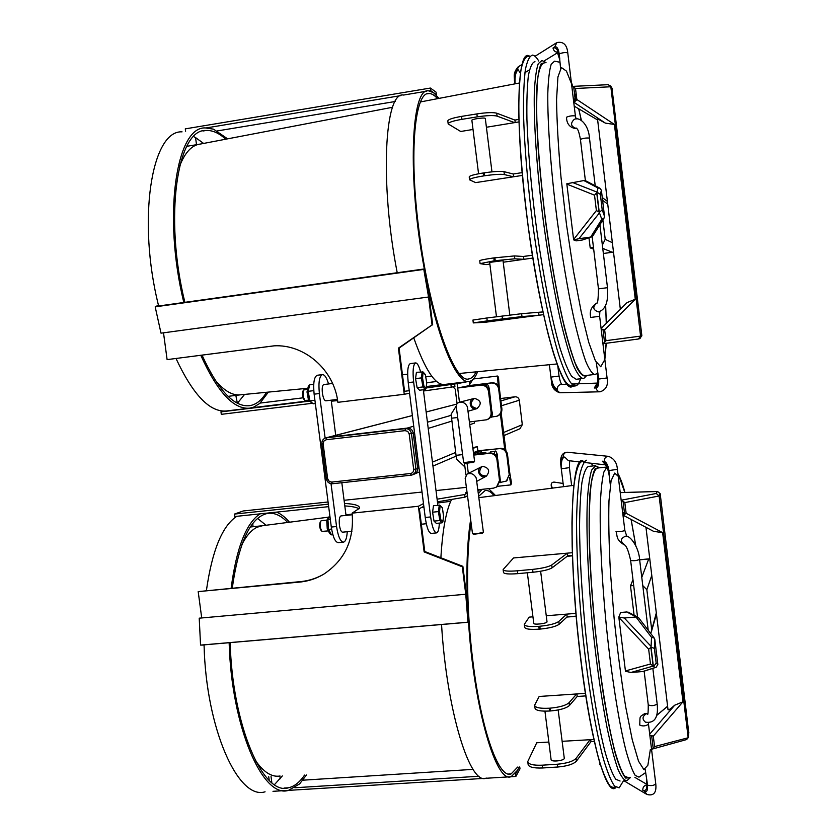 <?xml version="1.0" encoding="UTF-8"?>
<svg xmlns="http://www.w3.org/2000/svg" width="837" height="837" viewBox="0 0 837 837"><rect width="100%" height="100%" fill="white"/><g stroke="black" fill="none" stroke-linecap="round" stroke-linejoin="round"><path stroke-width="1.26" d="M414.535 432.645L413.227 433.053C412.463 429.716 410.433 428.073 407.106 428.115C410.433 428.073 412.463 429.716 413.227 433.053L417.705 468.783L417.046 471.66L414.597 473.972L417.046 471.66L417.705 468.783L415.926 469.013L411.448 433.608C410.695 430.249 408.644 428.596 405.307 428.638L325.76 437.897C323.04 438.881 321.764 440.879 321.921 443.882L323.134 443.83L323.835 441.109L326.2 439.739L326.514 437.751L328.69 437.186L407.106 428.115L405.307 428.638L405.087 430.636L407.797 431.432L409.188 433.953L413.227 433.053L417.663 468.281L418.96 467.747M472.685 379.705L469.651 384.56M456.249 405.997L451.122 414.189L456.029 455.338L456.74 459.22L464.933 466.973M473.449 378.962L497.471 376.033L498.486 377.152L499.312 388.159M501.154 412.882L505.893 450.641M497.722 486.287L510.873 484.895L509.576 477.435M456.029 455.338L462.599 454.606M509.785 473.083L511.533 483.106L510.873 484.895M504.753 449.574L500.38 414.043M451.394 418.238L457.693 417.506M498.182 385.595L497.471 376.033M415.654 362.923L410.308 363.593C407.786 365.005 407.096 371.356 408.226 382.635L413.635 381.975C412.495 370.676 413.175 364.325 415.654 362.923C417.328 362.986 418.96 365.936 420.551 371.774M439.32 523.094C439.09 529.057 438.19 532.322 436.621 532.876C434.141 532.468 432.143 527.153 430.636 516.931L425.238 517.475C426.744 527.687 428.764 533.002 431.285 533.41L436.443 532.897M425.238 517.475L408.226 382.635M423.355 389.76L437.856 505.182M430.636 516.931L413.635 381.975M500.61 398.517L515.027 396.801L500.903 400.902M501.499 405.736L519.317 400.222C518.794 397.899 517.371 396.769 515.027 396.801M519.317 400.222L522.309 424.694L503.571 432.499M519.934 428.743L522.309 424.694M412.379 415.56L328.69 437.186L407.106 428.115L413.719 426.19M322.475 374.61L317.275 375.258C314.095 376.744 313.048 383.043 314.126 394.175L319.378 393.526C318.301 382.394 319.326 376.085 322.475 374.61C324.683 374.652 326.712 377.769 328.543 383.963M319.378 393.526L325.133 438.107M331.023 483.713L336.547 526.525L331.306 527.059C332.885 537.113 335.239 542.313 338.368 542.648L343.337 542.156M347.261 531.715C346.863 538.013 345.618 541.487 343.557 542.135C340.46 541.79 338.127 536.59 336.547 526.525M346.026 515.404L341.82 482.719M335.721 435.324L331.201 400.18M314.126 394.175L331.306 527.059M320.791 521.148L320.268 521.87C319.211 524.987 319.504 527.896 321.157 530.585L321.701 531.077M328.292 530.899L322.036 531.38C320.058 528.157 319.703 524.663 320.969 520.917L321.418 520.677M433.263 507.274L432.708 511.323M432.75 513.227L433.796 519.714M434.539 521.629L435.449 522.518M440.827 519.672L439.561 511.773L440.136 505.454L433.493 505.632L432.583 512.192L434.016 521.116L436.339 523.397L442.114 522.811L442.846 521.702L440.827 519.672L439.833 520.53L442.114 522.811M439.561 511.773L438.4 511.595L439.833 520.53L434.016 521.116M440.346 505.966L442.124 507.525M442.354 508.059L443.579 516.073M432.583 512.192L438.4 511.595L439.289 505.035M327.34 529.13L329.82 533.713L331.494 534.853L328.554 529.371L327.937 519.641L329.893 516.167M327.319 528.639L328.554 529.371L331.598 529.068M326.89 520.122L329.83 515.623M326.838 521.012L327.937 519.641L330.312 519.4M332.864 534.707L331.494 534.853M252.774 523.523L253.015 526.714M243.107 510.999L241.014 511.742M266.072 525.259L257.545 518.427M328.669 506.647L234.831 516.513L234.506 514.064L328.345 504.167M328.062 501.991L243.159 510.978L234.506 514.064M236.84 516.293C222.297 525.72 212.159 550.432 206.415 590.462M344.488 503.424C355.484 504.073 360.391 505.757 359.209 508.467L352.115 513.144C354.333 539.719 344.917 560.037 323.867 574.098C315.852 578.901 307.179 581.61 297.857 582.249L198.191 591.613L201.717 617.957L199.216 618.177L200.556 645.097L204.071 645.034M198.191 591.613L298.704 581.778C307.305 581.202 315.382 578.827 322.925 574.663M274.484 784.625L282.32 775.92M279.893 776.025L280.249 778.724M271.847 782.71L271.031 776.548M268.729 776.694L269.221 780.387M306.436 775.01L299.625 783.892L288.493 790.358C262.828 798.948 231.368 726.924 229.15 642.711L204.061 644.867C205.954 728.765 238.315 800.444 265.067 791.812M272.988 791.321L515.864 776.443L519.986 768.847L519.756 766.985M519.358 767.006L515.561 773.963L515.864 776.443M515.561 773.963L514.985 773.995M479.078 776.244L294.844 787.753M473.072 769.37L302.889 780.189M276.534 512.118C280.97 513.918 285.291 517.276 289.487 522.215M519.149 767.006L517.632 770.155L511.344 776.506C496.54 784.74 474.087 709.347 468.532 622.215L467.946 622.194L465.749 594.239L462.317 566.785L424.139 551.928L418.385 506.27L423.48 503.581M229.15 642.711L468.532 622.215M441.549 624.528C446.717 711.324 470.227 786.341 486.297 778.065M231.148 588.129C236.463 547.994 246.088 523.24 260.014 513.855M304.563 775.083C299.719 782.26 294.342 786.498 288.441 787.795C263.205 796.207 232.33 725.376 230.165 642.701L230.165 642.628M232.267 588.024C238.953 541.612 250.786 516.732 267.788 513.374C274.536 512.516 281.159 515.55 287.656 522.455M424.139 551.928L424.767 551.51L462.871 566.335L466.335 594.019L468.354 619.579C465.864 578.273 466.627 544.95 470.645 519.631M451.582 499.438C446.111 510.497 442.543 529.936 440.879 557.777M478.314 493.725L481.966 489.363M488.651 488.651L495.494 495.504M517.664 767.069L511.187 773.859C499.04 779.404 481.453 731.559 472.989 662.088C466.418 610.34 465.895 554.188 471.043 522.654M478.659 496.289L485.136 490.534C488.023 490.074 490.995 491.79 494.05 495.692M200.556 645.097L467.946 622.194M467.088 492.679L465.571 492.836L467.025 492.177M464.483 463.3L465.937 475.008M472.895 448.486L477.352 446.592L472.8 447.743M468.322 473.428L467.077 463.426L468.322 473.428M477.352 446.592L477.864 450.756L499.302 448.642C503.361 448.601 505.841 450.588 506.751 454.617L509.22 474.725L506.385 481.045L500.223 482.457M480.176 489.551L477.937 490.848M340.994 515.916L340.91 515.927C339.424 516.774 338.933 519.85 339.424 525.155C340.136 529.675 341.182 532.018 342.574 532.186L351.927 531.244M358.968 508.844C357.043 507.379 352.325 506.406 344.813 505.925M467.485 495.713L464.985 497.168L437.437 501.834M423.825 506.291L419.368 508.666L424.767 551.51M437.102 499.187L464.661 494.541L467.151 493.129M464.661 494.541L464.985 497.168M344.08 500.296L422.026 492.041M436.025 490.566L466.387 487.354M352.115 513.144L418.385 506.27M297.857 582.249L298.704 581.778M462.871 566.335L462.317 566.785M201.717 617.957L465.749 594.239M490.22 452.974L490.639 451.802L494.824 451.342L494.374 453.978M485.198 453.518L485.617 452.367L486.307 453.403M476.839 454.449L477.278 453.288L485.617 452.367M496.937 459.576L497.722 459.178C496.78 455.014 494.217 452.953 490.022 452.984L489.216 453.361C493.422 453.33 495.996 455.401 496.937 459.576L499.511 480.459L496.571 487.029L493.516 488.138L477.801 489.791M497.722 459.178L500.285 480.009L499.511 480.459M489.216 453.361L473.763 455.077M483.012 466.387C489.122 467.946 490.241 471.189 486.37 476.117C480.731 479.789 475.113 470.017 481.118 466.983L483.012 466.387M496.833 486.872L500.285 480.009M506.605 480.909L509.22 474.725M499.302 448.642L481.17 450.651L481.442 452.827M498.287 463.803L498.758 467.59M506.751 454.617L507.473 454.24L509.942 474.297M507.473 454.24C506.573 450.233 504.094 448.245 500.045 448.287M481.714 466.701C477.917 472.643 479.538 475.73 486.579 475.971M473.732 454.794L490.022 452.984M481.17 450.651L473.627 454.01M473.46 452.702L477.864 450.756M476.379 479.026L476.107 477.76C473.983 473.993 470.969 472.759 467.077 474.056L465.173 478.209L472.476 533.514C475.667 533.86 479.266 533.42 483.273 532.196L483.357 532.018M472.581 533.598L473.501 534.299L482.572 533.127M303.067 390.879L303.004 390.942C302.011 394.018 302.377 396.926 304.113 399.657L304.731 400.18M308.508 400.18L305.013 400.431C302.931 397.156 302.492 393.662 303.685 389.969L307.629 389.299M423.94 386.087L422.559 378.104L423.093 372.005L416.418 372.287L415.55 378.627L417.119 387.636L419.525 390.22L425.322 389.519L426.033 388.378L423.94 386.087L422.947 386.935L425.322 389.519M423.292 372.486L425.395 374.85L426.724 382.98M422.559 378.104L421.377 377.905L422.947 386.935L417.119 387.636M415.55 378.627L421.377 377.905L422.225 371.565M307.148 392.197L308.173 391.329L309.69 384.832L308.319 386.328L307.033 391.81M308.508 399.678L309.91 400.871L308.173 391.329L313.781 390.638M308.905 400.693L313.143 403.811L309.91 400.871L314.911 400.264M313.718 384.329L309.69 384.832M315.34 403.539L313.143 403.811M237.331 403.162L235.835 395.388M244.571 394.426L237.446 403.225M309.376 401.132L220.968 411.877L221.303 414.336L311.814 403.361M220.968 411.877L226.879 410.925M249.51 408.174L226.597 410.957C210.014 412.578 193.148 395.106 176.021 358.529M406.541 391.036L404.564 391.402L399.092 348.108L432.059 324.955L398.402 348.15L404.24 394.29L337.876 402.315C334.308 370.038 304.563 343.965 273.929 345.848L167.107 359.617L163.508 332.823L161.007 333.157L155.18 306.844L158.444 305.139M167.107 359.617L274.243 345.838M196.507 144.717L195.565 137.592L203.611 143.441M193.671 136.63L195.565 137.592M187.436 145.115L187.582 146.172M227.612 138.848L213.55 129.16L205.504 127.946C176.209 125.885 162.524 216.072 183.837 302.481L158.643 305.997C136.923 219.995 151.591 130.007 182.058 131.848M430.71 90.647L430.385 88.052L436.067 92.143L436.38 94.696L430.71 90.647L429.224 90.888M400.996 95.585L206.415 127.904M395.179 101.507L217.421 130.907M185.605 131.252L185.28 128.867L430.385 88.052M200.786 355.286C217.442 392.072 233.732 409.691 249.667 408.153L253.506 407.211L259.763 403.444L268.374 392.103M225.718 139.204C219.001 133.041 212.441 130.133 206.048 130.488C177.256 128.5 163.874 217.139 184.789 301.958L184.872 302.314M202.02 355.129C218.206 390.345 234.004 407.2 249.426 405.704C256.059 404.742 261.751 400.264 266.49 392.281M183.837 302.481L397.219 272.716M251.55 407.807L309.031 400.808M426.315 386.537L443.076 384.507M260.202 403.057L303.036 397.826M426.765 382.697L436.663 381.494M432.687 324.955L429.161 296.769L424.809 271.533C437.364 339.487 456.96 384.497 469.065 381.463C472.455 380.94 475.29 377.686 477.592 371.712M468.982 381.473L444.416 384.465C435.324 385.386 425.112 369.891 413.792 337.97M439.038 98.379L433.566 92.687L428.68 90.867C410.988 86.546 407.19 178.511 424.328 268.949L423.804 269.409L428.565 297.009L432.059 324.955M424.328 268.949L397.219 272.736C379.59 182.748 384.539 90.982 403.58 95.041L426.807 91.181M437.542 98.672C434.591 95.261 431.787 93.545 429.13 93.514C414.838 91.275 408.864 152.041 418.72 228.428C429.036 313.362 454.418 383.963 468.804 378.931C471.608 378.523 474.045 376.158 476.107 371.858M155.18 306.844L423.804 269.409M469.327 381.944L470.028 381.253M469.766 424.704L474.443 423.093L474.234 421.419M480.783 385.24C485 385.156 487.573 387.217 488.515 391.402L489.321 391.203C488.389 387.029 485.816 384.978 481.61 385.051L457.693 388.023L469.766 385.501L469.264 381.431M453.204 386.945L455.244 389.205L457.065 403.758M423.512 391.015L454.92 386.589L454.596 383.984L457.148 383.67L459.461 402.241L457.693 388.023M467.58 381.641L457.148 383.67M454.596 383.984L426.138 387.96M451.289 387.332L450.955 384.685M331.326 401.174L337.635 400.641M404.24 394.29L409.565 393.254M267.066 346.539L267.986 346.497M398.402 348.15L399.092 348.108M163.508 332.823L428.565 297.009M337.437 399.416L325.834 400.829C324.317 400.536 323.166 397.952 322.391 393.066C321.9 388.075 322.36 385.229 323.783 384.549L332.571 383.461M488.515 391.402L491.11 412.39C491.319 415.874 489.865 418.343 486.736 419.766L469.4 421.984M483.692 385.125L486.569 384.779C487.322 383.702 488.222 385.02 489.258 388.724L491.915 412.128L491.11 412.39M474.579 398.391C481.233 400.525 481.986 403.936 476.839 408.644C470.478 410.957 467.234 400.117 473.826 398.538L474.579 398.391M487.186 419.609L487.552 419.483C490.66 418.061 492.114 415.602 491.915 412.128M497.324 416.083L497.68 415.958C500.683 414.587 502.085 412.222 501.886 408.874L501.143 409.115C501.342 412.474 499.94 414.849 496.927 416.219L490.848 417.129M498.653 388.912L499.407 388.734C498.496 384.706 496.027 382.739 491.968 382.812L491.204 382.98C495.263 382.907 497.753 384.884 498.653 388.912L501.143 409.115M491.204 382.98L473.051 385.177L473.167 386.077M490.2 398.234L490.67 402.042M499.407 388.734L501.886 408.874M474.349 398.422C469.316 403.444 470.248 406.824 477.142 408.54M473.051 385.177L462.84 387.322L481.61 385.051M469.766 385.501L491.968 382.812M467.559 407.975L467.276 406.636C465.592 403.204 462.945 401.75 459.314 402.283C457.012 403.078 456.008 404.71 456.322 407.159L463.667 462.652L474.579 461.208M463.708 462.715L464.692 463.457L473.773 462.296L474.558 461.271M575.479 385.888L571.378 386.38L566.367 383.367C562.558 377.738 558.405 368.175 553.906 354.679C544.741 324.651 534.969 276.252 527.875 223.929C522.79 183.763 519.777 147.867 518.846 116.249C518.678 97.291 519.338 82.089 520.792 70.632C522.675 61.572 525.155 56.644 528.231 55.849M580.543 378.763C579.235 383.158 577.603 385.522 575.626 385.867L570.729 382.844C566.984 377.205 562.893 367.621 558.457 354.114C549.407 324.045 539.719 275.603 532.646 223.238C527.572 183.041 524.537 147.134 523.543 115.496C523.334 96.537 523.931 81.325 525.333 69.879C527.153 60.819 529.57 55.901 532.573 55.106C534.466 55.347 536.527 57.314 538.756 61.028M489.875 264.094L486.088 264.618L480.103 263.634L494.186 260.82L493.82 257.911C484.623 259.24 479.936 260.181 479.737 260.757L480.093 263.54M494.876 257.765L495.242 260.684L514.828 258.811L514.462 255.923L493.82 257.911M514.462 255.923L523.543 256.488L532.426 255.233M543.537 314.649L485.115 322.287L473.292 322.915L487.228 320.885L486.872 317.987L472.926 320.058L473.292 322.894M502.127 315.988L502.493 318.897L521.985 316.574L521.618 313.697L486.872 317.987M521.618 313.697L542.931 311.919M538.641 312.483L538.986 315.246L521.985 316.574M532.876 258.058L523.889 259.324L514.828 258.811M503.225 262.222L523.889 259.324L523.543 256.488M473.02 129.463L460.706 131.482L448.182 123.928C448.234 122.453 452.817 120.926 461.919 119.335L461.553 116.385C452.44 117.986 447.868 119.534 447.816 121.02L448.151 123.656M518.992 121.909L514.588 122.631L497.105 116.123L496.739 113.194C493.139 112.252 486.517 112.482 476.881 113.916L477.247 116.866L461.919 119.335M476.881 113.916L461.553 116.385M514.588 122.631L486.412 127.255M477.247 116.866C486.883 115.443 493.506 115.192 497.105 116.123M478.565 173.782L471.88 120.371C470.959 119.157 485.073 117.159 485.314 118.488L485.324 118.582M522.424 175.404L475.667 182.612L469.578 179.829C469.703 178.72 474.37 177.423 483.577 175.927L483.211 172.987C474.004 174.494 469.337 175.801 469.212 176.931L469.557 179.631M513.384 176.795L504.355 174.567L503.989 171.658C500.442 171.072 493.861 171.459 484.236 172.83L484.602 175.77L483.577 175.927M484.236 172.83L483.211 172.987M484.602 175.77C494.228 174.41 500.808 174.002 504.355 174.567M503.989 171.658L513.259 174.002L513.594 176.764M496.739 113.194L514.901 120.068L515.205 122.526M496.467 316.731L489.655 262.389L503.037 260.652M523.324 256.467L532.416 255.191M538.024 312.525L542.92 311.887M513.259 174.002L522.162 172.621M514.901 120.068L518.919 119.398M495.242 260.684L494.186 260.82M502.493 318.897L487.228 320.885M307.87 388.253L240.209 394.844C232.362 395.65 223.992 390.722 215.078 380.082M179.589 166.207C185.029 152.271 192.008 144.885 200.524 144.027L392.584 107.272M584.425 375.687C581.725 375.06 578.587 370.697 575.009 362.609C571.232 352.335 567.256 338.598 563.081 321.377C556.636 292.584 550.851 259.303 545.724 221.533C540.964 183.627 538.003 149.75 536.841 119.921C536.475 102.03 536.852 87.665 537.95 76.847C539.436 68.289 541.466 63.643 544.06 62.921C541.466 63.643 539.436 68.289 537.95 76.847C536.852 87.665 536.475 102.03 536.841 119.921C538.003 149.75 540.964 183.627 545.724 221.533C550.851 259.303 556.636 292.584 563.081 321.377C567.256 338.598 571.232 352.335 575.009 362.609C578.587 370.697 581.725 375.06 584.425 375.687L594.605 374.463M590.2 247.888L593.674 249.196L590.2 247.888L593.464 247.438L590.2 247.888L588.976 237.781M593.004 235.668L591.424 236.944L582.311 239.999L576.17 240.857L573.627 239.874L566.806 183.763L583.849 180.551L598.036 187.969L599.93 188.22L601.384 190.24L604.523 216.396L602.211 209.825L600.359 194.456L596.99 192.102L572.069 182.299M627.039 302.607L601.102 328.522L627.039 302.607L635.273 299.238L604.659 329.872L602.964 329.255L604.555 342.427L602.912 343.484M601.207 329.412L602.964 329.255M638.411 339.006L602.933 343.714L638.369 339.016L640.577 336.108L605.967 340.669L604.555 342.427M639.583 338.703L641.864 335.783L611.941 88.073M608.018 84.736L610.581 85.908L610.832 86.766L640.577 336.108L641.864 335.783M620.353 309.282L597.503 118.833L605.413 123.133L614.421 124.451L635.273 299.238M575.511 88.481L573.711 87.079L575.228 99.676L576.839 99.498L575.511 88.481L610.832 86.766L612.485 89.392M571.838 86.504L573.711 87.079M573.732 102.166L575.228 99.676L573.293 98.473M605.413 123.133L574.109 102.396L576.839 99.498L614.421 124.451M612.36 242.699L605.214 239.309L602.358 245.095M596.383 210.558L599.051 212.023L596.718 192.73L594.532 195.178L596.383 210.558L573.586 239.528M573.627 239.874L578.911 238.712L599.48 212.839L599.051 212.023M596.718 192.73L597.294 192.489M599.648 212.096L602.211 209.825M585.67 180.792L583.849 180.551M582.311 239.999L583.086 239.79M599.48 212.839L601.803 219.294L604.021 218.133L604.523 216.396M578.911 238.712L591.037 237.017M582.887 378.481L576.17 379.287L571.629 376.326C568.145 370.854 564.326 361.615 560.173 348.59C551.688 319.619 542.554 273.103 535.816 222.904C530.951 184.381 527.99 149.949 526.923 119.618C526.64 101.434 527.122 86.849 528.356 75.843C529.988 67.148 532.186 62.419 534.948 61.656M614.839 788.109L610.068 786.288C606.522 781.298 602.745 772.206 598.737 759.013C590.671 729.466 582.636 681.098 577.415 629.257C573.753 589.541 571.933 554.084 571.964 522.895C572.341 504.125 573.355 488.913 575.009 477.247C576.986 467.841 579.392 462.317 582.228 460.674M623.46 780.816L619.171 787.858L614.504 786.027C611.01 781.026 607.296 771.923 603.351 758.72C595.379 729.142 587.396 680.743 582.144 628.859C578.461 589.122 576.599 553.644 576.547 522.434C576.871 503.665 577.823 488.442 579.424 476.787C581.328 467.37 583.671 461.857 586.444 460.224M591.278 463.248L592.983 465.937M534.665 705.696L534.969 708.018C535.534 710.467 540.388 711.46 549.553 711.021L549.198 708.217C540.032 708.657 535.178 707.673 534.613 705.246L539.164 696.468L585.408 693.371M550.233 708.144L550.589 710.948C560.079 710.058 566.356 708.228 569.442 705.486L569.087 702.693C566 705.424 559.723 707.244 550.233 708.144L549.198 708.217M569.087 702.693L576.672 693.957M527.823 762.099L528.105 764.317C528.691 767.09 533.504 768.314 542.543 767.979L542.188 765.185C533.148 765.531 528.335 764.317 527.76 761.565L536.726 742.764L548.863 742.063M557.327 764.223L557.683 767.027C567.162 766.169 573.408 764.212 576.431 761.136L576.076 758.353C573.052 761.419 566.806 763.375 557.327 764.223L542.188 765.185M576.076 758.353L590.095 739.709L593.893 739.489M562.129 741.31L590.095 739.709M564.243 758.04L564.274 758.228C564.515 760.802 550.662 762.225 551.091 759.588L544.939 711.168M594.343 741.477L590.964 741.666L576.431 761.136M590.964 741.666L590.713 739.667M585.806 695.903L577.206 696.468L569.442 705.486M577.206 696.468L576.892 693.946M503.163 569.871L503.487 572.372C503.905 573.931 508.666 574.349 517.747 573.648L517.381 570.803C508.3 571.514 503.55 571.106 503.121 569.568L513.552 557.944L567.392 553.152L567.727 555.862L552.096 567.81L551.74 564.985C548.538 566.9 542.167 568.365 532.614 569.39L517.381 570.803M532.614 569.39L532.981 572.246L517.747 573.648M532.981 572.246C542.522 571.221 548.894 569.746 552.096 567.81M524.339 624.737L524.653 627.185C525.155 629.11 529.988 629.769 539.164 629.173L538.808 626.338C529.633 626.944 524.789 626.296 524.297 624.381L529.204 617.131L532.939 616.827M558.844 621.42L566.795 614.117L567.141 616.869L559.189 624.235L558.844 621.42C555.695 623.67 549.354 625.281 539.823 626.254L540.179 629.089L539.164 629.173M539.823 626.254L538.808 626.338M540.179 629.089C549.71 628.116 556.05 626.494 559.189 624.235M546.258 615.76L575.961 613.385M547 621.671L547.021 621.807C547.168 623.586 533.232 625.134 533.765 623.283L527.341 572.77M551.74 564.985L567.392 553.152L572.341 552.702M576.191 616.147L567.141 616.869M576.212 616.314L566.952 617.047M572.435 555.454L567.727 555.862M572.445 555.831L567.162 556.302M550.589 710.948L549.553 711.021M557.683 767.027L542.543 767.979M241.83 544.667C246.434 535.67 251.518 529.852 257.095 527.226L262.556 525.709M280.05 776.004C271.763 777.427 263.477 772.143 255.191 760.153M606.898 467.015L597.105 468.061C594.72 469.609 592.742 474.851 591.194 483.776C589.928 494.834 589.258 509.241 589.164 526.996C589.52 556.49 591.477 589.98 595.034 627.457C600.056 676.369 607.4 722.049 614.567 750.057C618.104 762.58 621.41 771.222 624.475 776.004L628.535 777.793L624.475 776.004C621.41 771.222 618.104 762.58 614.567 750.057C607.4 722.049 600.056 676.369 595.034 627.457C591.477 589.98 589.52 556.49 589.164 526.996C589.258 509.241 589.928 494.834 591.194 483.776C592.742 474.851 594.72 469.609 597.105 468.061L597.576 468.019M632.981 579.696L630.502 585.827L634.09 615.226M618.815 617.089L620.656 612.485L626.767 611.962L636.34 616.963L624.276 618.009L618.815 617.089L625.469 671.274L630.962 672.477L642.994 671.525L655.653 667.445M645.955 527.31L668.01 709.598C668.25 710.477 670.489 709.023 674.716 705.204L682.961 701.804L653.299 736.162L651.636 735.618L653.195 748.341L651.552 749.272L686.622 739.563L688.14 737.763L654.576 746.594L653.195 748.341M649.889 735.681L651.636 735.618M685.89 739.605L686.622 739.563M688.788 732.971L660.173 493.6L657.537 491.476L620.217 492.595M620.227 492.627L657.181 491.518L656.281 493.474L659.117 495.975L688.119 737.313L688.83 732.176M624.831 502.598L623.063 501.3L624.548 513.51L626.128 513.28L624.831 502.598L659.117 495.975L660.173 493.6M621.2 500.641L623.063 501.3M622.958 515.037L624.548 513.51L622.613 512.234M623.335 515.289L626.128 513.28L662.632 532.635L653.739 531.369M630.502 585.827L633.693 585.534M656.313 612.925L650.757 633.567M651.636 629.089L646.855 589.719L642.785 585.607M650.464 664.013L653.153 666.085L650.893 647.482L648.654 649.188L650.464 664.013L625.427 670.95M630.962 672.477L653.153 666.085M650.893 647.482L651.092 646.363L624.276 618.009M653.749 666.179L656.187 663.228L654.388 648.413L651.458 647.283M635.984 617.015L651.521 637.302L654.231 638.087L654.785 639.217L657.851 664.442L656.187 663.228M638.798 618.009L636.34 616.963M653.519 666.357L655.193 667.518L656.145 667.288L657.851 664.442M628.859 612.496L626.767 611.962M620.071 781.026L615.75 779.237C612.517 774.403 609.043 765.635 605.339 752.934C597.859 724.507 590.294 678.096 585.22 628.378C581.642 590.284 579.748 556.26 579.549 526.295C579.748 508.258 580.554 493.621 581.956 482.394C583.671 473.334 585.795 468.009 588.348 466.439L588.84 466.387M552.41 488.117L551.185 485.198C551.154 483.095 552.19 482.07 554.282 482.112L563.123 483.472M526.452 212.765C514.493 117.881 517.433 46.213 529.79 56.372C526.347 55.556 523.533 59.301 521.336 67.63C519.599 78.647 518.752 93.922 518.794 113.445C519.557 145.324 522.874 185.28 528.252 226.733C534.016 268.039 541.225 306.468 548.653 336.118C553.581 354.093 558.237 367.851 562.631 377.382C566.764 384.34 570.332 386.976 573.345 385.313C563.531 400.18 539.227 318.426 526.452 212.765M613.479 252L612.339 252.272L602.755 248.39L612.339 252.272L603.362 253.506L612.391 252.261M584.686 461.239L580.083 462.087C577.342 466.575 575.155 475.395 573.533 488.578C572.309 504.188 571.849 523.376 572.163 546.132C572.947 570.499 574.527 596.362 576.881 623.701C579.643 651.113 582.95 677.217 586.779 702.002C590.817 725.229 594.971 744.836 599.25 760.802C603.467 774.225 607.411 783.045 611.083 787.272L615.927 787.355C607.306 798.006 591.246 744.961 581.098 662.402C567.632 557.285 570.196 455.569 582.74 460.622M411.166 475.196L412.84 474.725L411.166 475.196L410.507 473.512L331.672 482.091L332.415 483.744L411.124 475.196L332.415 483.744C329.119 483.765 327.1 482.143 326.357 478.858L326.43 478.806M331.672 482.091L329.359 481.537L327.654 478.806L326.357 478.848L321.847 443.924C321.68 440.911 322.988 438.902 325.76 437.897M326.44 478.879C327.204 482.102 329.182 483.723 332.362 483.744M327.654 478.806L323.134 443.83M326.2 439.739L405.087 430.636M409.188 433.953L413.666 469.39L415.926 469.013L415.298 472.403L412.84 474.725L419.483 471.88M413.666 469.39C413.729 471.681 412.683 473.051 410.507 473.512M426.148 412.013L456.835 404.083L426.148 411.971M455.663 452.451L432.447 462.129M428.209 428.418L451.75 421.126M451.195 415.319L427.435 422.214M443.6 515.895L442.846 521.702M467.004 492.03L465.571 492.836M496.582 456.113C496.372 452.294 496.655 451.98 497.44 455.192L497.408 457.808M499.909 476.954L500.296 481.673M426.755 382.76L426.033 388.378M488.212 388.159C488.295 385.575 488.63 385.773 489.237 388.734L489.279 390.921M486.569 384.779L486.151 386.108M491.717 410.538L492.177 412.578C492.365 414.901 492.208 415.686 491.696 414.922M586.277 375.468C583.724 377.131 580.648 374.631 577.028 367.966C573.157 358.822 569.003 345.629 564.577 328.397C557.693 299.018 551.457 264.136 545.891 223.751C542.575 197.344 539.991 172.098 538.139 148.013C536.779 125.362 536.287 106.142 536.643 90.344C537.48 76.973 539.038 68.006 541.319 63.445L545.483 62.681M546.027 62.587L541.916 60.494L538.222 63.748C536.245 69.607 534.937 79.379 534.299 93.085C533.65 123.478 536.988 171.491 543.433 221.805C548.664 260.244 554.575 294.09 561.156 323.344C565.414 340.837 569.484 354.794 573.355 365.214C577.017 373.428 580.229 377.843 583.002 378.47C583.18 379.056 584.456 378.031 586.821 375.405M605.632 305.505L606.27 323.354M606.155 343.285L604.366 360.402L600.736 366.752L595.41 360.893L588.714 342.27L581.171 311.605L573.502 271.167L566.523 224.808L561.02 177.413C558.289 146.988 556.804 121.083 556.563 99.697L557.923 76.994L561.376 67.525L566.45 71.114L572.602 86.389M574.308 92.039L576.526 100.137M578.681 108.81L581.296 120.277M559.838 62.241L554.533 61.174L551.175 64.344C549.396 70.088 548.277 79.703 547.806 93.189C547.44 123.102 550.861 170.35 557.17 219.89C562.265 257.733 567.946 291.088 574.203 319.943C578.252 337.206 582.102 350.985 585.733 361.291C589.154 369.41 592.146 373.804 594.699 374.453L597.587 373.564M605.967 340.669L604.659 329.872M597.639 119.973L574.224 106.173L597.639 119.973M603.362 253.506L613.479 252.021M605.214 239.309L602.881 219.943M602.598 200.346L607.735 204.082M596.896 192.646L599.229 212.054M566.848 184.109L594.532 195.178M598.036 187.969L596.99 192.102M600.359 194.456L601.384 190.24M601.803 219.294L590.681 237.059M515.079 83.826L514.713 80.823C514.263 75.665 514.901 72.275 516.628 70.653L518.113 69.733C515.686 71.909 514.671 76.606 515.1 83.826M559.754 58.36C558.436 50.346 556.187 46.882 553.006 48.002L554.701 46.945C556.825 46.202 558.331 48.504 559.21 53.85L560.57 68.299M594.301 388.012C597.472 387.123 598.737 382.676 598.11 374.662L598.633 379.056C599.062 384.392 598.214 387.364 596.09 387.95L594.301 388.012L597.043 383.273M551.206 377.079C552.389 384.455 554.46 388.462 557.4 389.121L555.831 389.174C553.874 388.734 552.504 386.056 551.709 381.149L551.206 377.079L559.043 376.054C559.984 380.887 560.905 383.681 561.815 384.445M600.119 391.789L559.765 392.752L555.831 389.174M559.765 392.752C554.272 390.952 551.478 387.081 551.405 381.138L551.709 381.149M592.157 236.609L598.465 288.849C598.267 299.196 597.691 303.946 596.75 303.099C591.225 306.719 589.238 311.5 590.786 317.432L599.627 316.292L607.076 377.958L598.633 379.056M607.076 377.958C608.447 385.051 606.176 389.665 600.265 391.779C597.974 391.664 596.593 390.387 596.09 387.95M567.789 52.972L567.779 52.909C566.984 44.727 563.343 41.285 556.867 42.572L554.701 46.945M576.641 128.354L575.438 128.605C569.62 127.433 566.649 123.646 566.503 117.243C569.17 115.998 572.131 115.558 575.396 115.924L567.779 52.909C565.686 52.26 562.82 52.574 559.21 53.85M514.786 83.888L514.713 80.823M522.079 64.418L518.678 66.562L516.628 70.653M567.13 384.235L560.989 384.476C558.551 384.905 557.358 386.453 557.4 389.121M520.415 73.196L518.113 69.733M557.557 52.229C555.077 52.072 553.571 50.659 553.006 48.002M576.118 119.032L575.406 115.977M576.609 128.333L576.107 128.406C570.886 126.481 570.175 123.552 573.983 119.607C578.775 116.155 588.505 123.635 589.468 138.084L595.212 185.762M576.777 128.197L576.337 128.103C576.526 129.494 577.948 126.188 580.418 139.413C583.148 138.241 586.162 137.802 589.468 138.084M598.465 288.859L607.484 287.687C608.562 301.812 605.528 309.878 598.35 311.887L598.424 311.877M598.434 311.866L598.35 311.887C592.91 309.92 592.376 306.991 596.739 303.099L597.001 303.036M599.627 316.292L599.826 311.51M596.247 362.473L598.11 374.662M629.769 777.709L625.657 778.075C622.498 774.298 619.035 766.096 615.268 753.467C611.428 738.391 607.641 719.799 603.916 697.713C600.328 674.12 597.189 649.24 594.479 623.063C592.125 596.938 590.451 572.205 589.478 548.884C588.924 527.09 589.081 508.708 589.939 493.757C591.163 481.139 592.931 472.727 595.233 468.49L599.198 467.841M595.693 465.665L591.654 470.08C589.708 476.473 588.275 486.559 587.375 500.338C586.036 530.721 587.94 577.928 592.784 627.74C596.781 665.854 601.594 699.429 607.223 728.472C610.916 745.767 614.504 759.41 618.009 769.402C621.357 777.081 624.371 780.816 627.018 780.597L630.282 777.678M650.339 749.565L647.869 765.248L643.862 769.59L638.526 761.189L632.27 739.824L625.678 706.773C621.305 679.728 617.465 650.349 614.159 618.627L610.476 572.79C608.938 544.05 608.436 520.039 608.98 500.746L611.083 480.741L614.703 473.083L619.443 477.404L624.841 492.459M631.088 519.442L635.743 545.703M606.93 467.088L603.885 471.995C602.211 478.659 601.039 488.902 600.38 502.723C599.512 533.085 601.719 579.56 606.574 628.252C611.659 676.882 618.846 722.059 625.741 749.743C629.131 762.109 632.27 770.647 635.178 775.376L638.987 777.144L645.568 772.635M674.716 705.204L649.7 734.133M654.576 746.594L653.299 736.162M656.71 715.426L667.612 706.292M662.632 532.635L682.961 701.804M656.281 493.474L621.148 500.233M649.774 558.875L648.706 558.99L649.784 558.98M639.646 559.827L648.706 558.99L641.78 577.363M646.855 589.719L651.772 575.427M651.06 647.409L653.341 666.126M618.846 617.424L648.654 649.188M651.521 637.302L651.092 646.363M654.388 648.413L654.785 639.217M655.193 667.518L642.649 671.567M564.839 457.138C562.035 457.567 560.947 461.438 561.585 468.762L561.083 464.713C560.654 459.827 561.376 457.243 563.249 456.96L564.839 457.138L568.344 460.632L580.167 461.982M609.482 474.935C608.164 466.931 605.8 462.348 602.389 461.208L604.209 461.407C606.49 462.17 608.07 465.226 608.949 470.561L609.085 474.767C606.699 463.468 606.354 467.192 605.517 464.859L602.389 461.208M642.774 790.212C646.154 791.52 647.545 788.423 646.959 780.911L647.482 785.158C647.869 790.159 646.938 792.221 644.678 791.352L642.774 790.212C642.732 787.387 643.988 785.64 646.551 784.98M655.758 783.725L655.769 783.83C654.011 785.587 651.249 786.027 647.482 785.158M647.817 713.605L644.971 713.427C638.913 717.476 640.221 715.405 639.74 725.062C642.659 726.411 645.578 726.15 648.497 724.277L655.769 783.83C656.7 792.691 653.728 796.228 646.855 794.428L644.678 791.352M608.823 456.385L608.468 456.343C605.632 456.615 604.209 458.299 604.209 461.407M617.382 469.348L608.949 470.561M567.591 452.273L567.266 452.231C562.161 452.503 559.995 456.615 560.759 464.577L561.083 464.713M623.994 544.73C615.655 539.363 617.675 536.318 616.022 531.411C618.867 531.966 621.807 531.641 624.841 530.449L617.392 469.379C616.984 462.767 614.002 458.414 608.468 456.343L567.266 452.231C564.588 452.482 563.249 454.052 563.249 456.96M569.411 467.632L561.585 468.762M626.808 536.287L624.831 530.407M639.594 559.409C636.528 560.727 633.536 561.041 630.617 560.351C628.524 551.018 626.484 545.86 624.496 544.877L624.569 544.856C619.924 541.183 620.374 538.254 625.93 536.078L626.474 536.193L625.93 536.078C630.575 535.722 638.924 547.722 639.594 559.409L648.204 630.251M644.134 671.169L648.246 704.838C651.207 706.135 654.189 705.873 657.171 704.032L657.16 703.948M647.796 713.658L646.426 713.71C642.261 716.346 641.948 719.171 645.484 722.195C654.67 723.461 658.562 717.414 657.171 704.032L652.839 668.355M648.393 722.896L648.487 724.193M645.201 769.58L646.959 780.911M327.937 437.332L325.886 437.866M412.379 415.529L328.062 437.301M520.133 428.659L503.947 435.606M456.165 456.123L432.949 466.094M326.901 520.112L321.366 520.677M440.136 505.454L442.281 507.693M442.365 507.933L443.631 515.937M443.641 515.958L442.857 521.964M326.744 520.719L327.257 528.858M284.015 788.067L288.441 787.795M511.187 773.859L508.572 774.026M421.335 524.234L426.305 523.732M340.91 515.927L352.304 514.745M421.367 507.599L423.951 507.337M497.481 458.048L497.46 455.182C496.477 451.614 495.598 450.337 494.824 451.342M500.087 482.74L499.867 476.609M496.571 487.029L497.356 486.548M506.385 481.045L507.107 480.605M481.463 466.816L467.402 473.899M486.37 476.117L476.692 481.401M482.541 533.159L483.326 532.154M476.316 478.513L483.367 532.081M303.004 390.942L303.475 390.272M426.797 382.844L426.054 388.65M423.093 372.005L425.322 374.516M425.395 374.725L426.786 382.823M307.022 392.03L308.476 400.013M206.048 130.488L202.972 131.001M427.309 93.817L429.13 93.514M407.65 374.16L402.461 374.809M409.251 390.701L404.543 391.277M490.587 417.192C491.779 417.747 492.313 416.209 492.208 412.568L491.675 410.214M486.736 419.766L487.552 419.483M496.927 416.219L497.68 415.958M474.014 398.485L459.513 402.231M476.839 408.644L467.988 411.27M467.485 407.431L474.579 461.25M509.806 315.015L503.027 260.621M485.314 118.488L491.968 171.857M198.139 144.445L186.787 146.308M240.345 394.834L228.093 396.351M425.74 376.765L431.766 376.179M459.398 373.48L557.003 363.969M420.53 101.926L519.432 82.999M605.664 305.421L606.323 323.302M606.26 343.275L604.848 359.565M581.359 120.308L578.754 108.852M572.728 86.378L571.294 81.984M640.117 338.546L638.976 338.859M610.581 85.908L612.224 88.523M571.838 86.42L608.415 84.673M602.263 197.563L607.411 201.403M599.93 188.22L585.628 180.771M591.424 236.944L582.74 239.905M592.784 236.024L604.021 218.133M514.441 81.116C514.661 76.146 512.61 73.625 518.03 66.97M524.945 72.641L529.465 69.879M544.019 61.007L557.766 52.616M535.021 56.299L556.197 42.99M559.409 58.726L557.17 51.706L558.237 52.009M580.418 139.413L585.398 180.666M599.899 224.693L607.484 287.677M597.88 383.084L596.959 383.451C597.817 381.923 598.068 378.994 597.723 374.652M597.116 383.095L571.797 384.057M559.043 376.054L557.84 366.261M551.405 381.128L549.386 364.712M564.274 758.228L558.164 709.943M540.629 571.242L547.021 621.807M261.667 525.814L250.305 526.996M261.353 525.866L328.575 517.151M345.963 514.891L352.231 514.085M437.584 503.016L450.704 501.311M478.837 497.659L573.879 485.334M599.7 467.789L595.107 465.707L588.348 466.439M635.796 545.818L631.14 519.474M624.946 492.449C622.623 483.953 620.28 477.676 617.905 473.616M688.841 732.637L688.14 737.763M656.731 715.342L667.602 706.229M622.969 515.079L623.492 515.425M654.304 531.725L623.586 515.466M656.459 614.096L651.427 631.569M639.635 559.744L648.78 558.886M654.231 638.087L638.547 617.675M628.221 612.171L637.627 617.068M600.809 765.991L599.606 763.982M551.562 488.233L551.217 485.523M571.65 485.627L569.411 467.663L569.641 460.789M563.521 486.684L560.769 464.608M583.766 462.39L605.507 464.87M609.085 474.799L610.34 485.01M630.627 560.403L637.532 617.026M648.246 704.838C648.267 712.109 647.995 715.269 647.43 714.306L647.88 713.992M647.127 785.378L646.258 786.027L646.53 780.429M646.645 784.227L634.906 777.395M646.091 793.978L624.004 780.785"/></g></svg>

